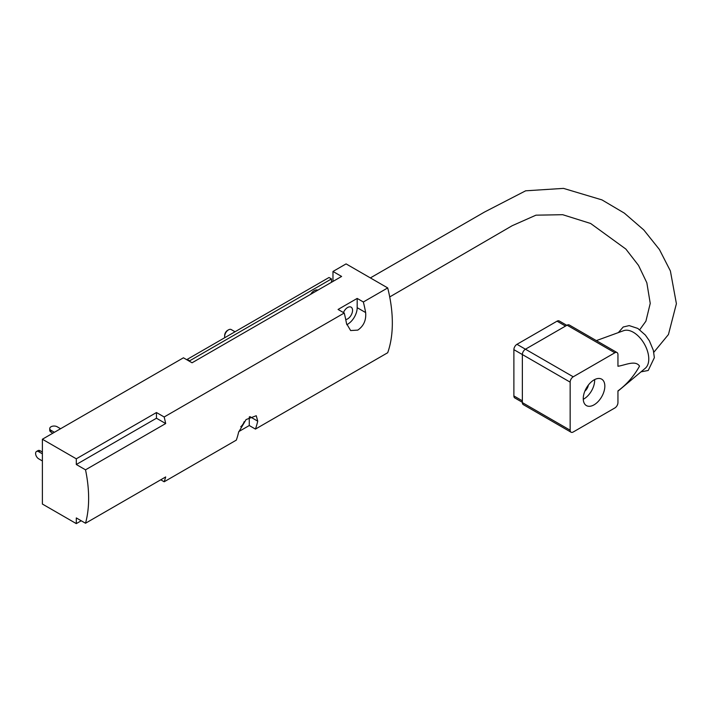 <?xml version="1.0" encoding="UTF-8"?>
<svg xmlns="http://www.w3.org/2000/svg" width="712" height="712" viewBox="0 0 712 712"><rect width="100%" height="100%" fill="white"/><g stroke="black" fill="none" stroke-linecap="round" stroke-linejoin="round"><path stroke-width="1.07" d="M583.253 398.604A15.263 8.811 120 0 0 586.412 405.591A15.263 8.811 120 0 0 598.178 401.506A15.263 8.811 120 0 0 604.835 386.144A15.263 8.811 120 0 0 601.676 379.158A15.263 8.811 120 0 0 589.919 383.252A15.263 8.811 120 0 0 583.253 398.604M583.27 399.29A15.263 8.811 120 0 0 594.662 380.27A15.263 8.811 120 0 0 594.645 379.594M617.945 391.191L645.303 368.246A21.805 12.585 -120 0 0 648.774 358.999A21.805 12.585 -120 0 0 639.972 337.835A21.805 12.585 -120 0 0 623.614 330.68L596.362 340.612M639.527 366.119C635.478 359.854 625.216 365.212 617.945 366.253L617.945 354.549A4.361 2.519 120 0 0 617.037 352.556A4.361 2.519 120 0 0 614.856 352.769L573.231 376.799A4.361 2.519 120 0 0 570.152 382.139L570.152 430.208A4.361 2.519 120 0 0 571.051 432.202A4.361 2.519 120 0 0 573.231 431.988L614.856 407.958A4.361 2.519 120 0 0 617.945 402.609L617.945 390.915C626.791 384.4 633.983 376.132 639.527 366.119M588.388 385.032A6.542 3.774 -60 0 1 584.855 391.155M565.524 326.069L557.051 321.174L516.965 344.314L573.231 376.799M570.152 382.139L513.886 349.654L513.886 395.934L522.359 400.829M513.886 349.654A4.361 2.519 -60 0 1 516.965 344.314M557.051 321.174A4.361 2.519 -60 0 1 559.231 320.961L566.805 325.331M522.359 402.307L514.785 397.937A4.361 2.519 -60 0 1 513.886 395.934M614.856 352.769L567.072 325.179L525.447 349.209A4.361 2.519 -60 0 0 522.359 354.549L522.359 402.609L570.152 430.208M567.072 325.179A4.361 2.519 -60 0 1 569.244 324.966L617.037 352.556M571.051 432.202L523.267 404.612A4.361 2.519 -60 0 1 522.359 402.609M240.745 426.764A6.978 4.032 120 0 0 244.18 421.637M345.738 319.555A6.978 4.032 120 0 0 347.625 318.896A6.978 4.032 120 0 0 352.182 312.755A6.978 4.032 120 0 0 351.114 307.157A6.978 4.032 120 0 0 347.625 307.504A6.978 4.032 120 0 0 343.451 312.577M346.762 324.69A13.519 7.805 120 0 0 347.625 324.236A13.519 7.805 120 0 0 357.184 307.682L357.184 298.426L338.067 309.462L344.234 313.022A123.63 71.378 60 0 1 346.53 323.604L350.642 330.555L357.789 330.11C363.672 326.052 366.297 320.204 365.648 312.568A123.63 71.378 -120 0 0 363.351 301.986L387.711 287.924L346.085 263.894L332.976 271.459L341.609 276.443L192.071 362.782L183.438 357.798L42.382 439.233L76.3 458.813L76.3 464.509L156.462 418.229L156.462 412.533L76.3 458.813M76.3 464.509L85.52 469.831A123.63 71.378 60 0 1 85.52 523.24L76.3 517.918L76.3 523.614L81.23 520.766M42.382 439.233L42.382 504.034L76.3 523.614M85.52 469.831L165.682 423.551A123.63 71.378 -120 0 0 164.169 416.983L156.462 412.533M164.169 416.983L344.234 313.022M363.351 301.986L357.184 298.426M238.769 431.588L249.271 425.527L255.439 429.087L387.711 352.725A123.63 71.378 -120 0 0 387.711 287.924M160.752 479.799L164.169 481.775L236.322 440.123A123.63 71.378 60 0 0 238.618 432.193L246.076 419.564L256.249 415.728L257.735 421.157L249.868 416.618M255.439 429.087A123.63 71.378 -120 0 0 257.735 421.157M249.271 425.527L249.271 416.983M164.169 481.775A123.63 71.378 -120 0 0 165.682 476.951L85.52 523.24M165.682 423.551L156.462 418.229M332.976 271.459L332.976 281.427M235.031 331.765L231.222 329.567A5.447 3.151 120 0 0 228.499 329.843L227.573 330.377A4.139 2.394 120 0 0 224.645 335.45L224.645 336.518A5.447 3.151 120 0 0 224.796 337.675M310.619 294.341A7.627 4.405 -60 0 1 314.214 290.683A7.627 4.405 -60 0 1 317.81 290.185M316.591 289.944A7.627 4.405 -60 0 1 316.911 290.701M187.185 359.952L187.185 359.391L329.015 277.502L331.481 278.926L331.481 282.29M189.65 361.376L189.65 360.815L331.481 278.926M187.185 359.391L189.65 360.815M228.499 329.843A5.447 3.151 120 0 0 224.645 336.518M54.406 432.291L51.015 430.333A4.361 2.519 0 0 1 49.742 428.553A4.361 2.519 0 0 1 51.015 426.773A4.361 2.519 0 0 1 57.182 426.773L60.573 428.731M52.866 433.181L51.015 432.113A4.361 2.519 180 0 1 49.742 430.333L49.742 428.553M42.382 452.049L40.228 450.803L38.679 451.693L42.382 453.829M38.679 451.693A4.361 2.519 -120 0 0 36.499 451.479A4.361 2.519 -120 0 0 35.6 453.473A4.361 2.519 -120 0 0 38.679 458.813L42.382 460.949M36.499 451.479L38.047 450.589A4.361 2.519 60 0 1 40.228 450.803M365.648 312.568L357.184 307.682M51.015 430.333L51.015 432.113M618.354 332.602L623.196 327.013L629.186 325.598L637.818 328.437L645.357 335.058L649.38 340.799L653.358 350.366L654.355 357.664L648.223 370.471L641.014 371.851M653.803 352.298L668.443 334.524L676.4 303.704L670.384 270.943L659.419 249.512L643.808 229.967L624.362 213.137L601.96 199.894L563.486 188.386L525.652 190.807L484.534 212.034L370.365 277.911M639.741 329.727L645.9 321.201L650.234 303.383L646.843 282.789L638.522 265.416L625.857 249.058L590.64 223.479L562.676 214.695L535.949 215.175L512.177 225.713L389.713 296.94"/></g></svg>
